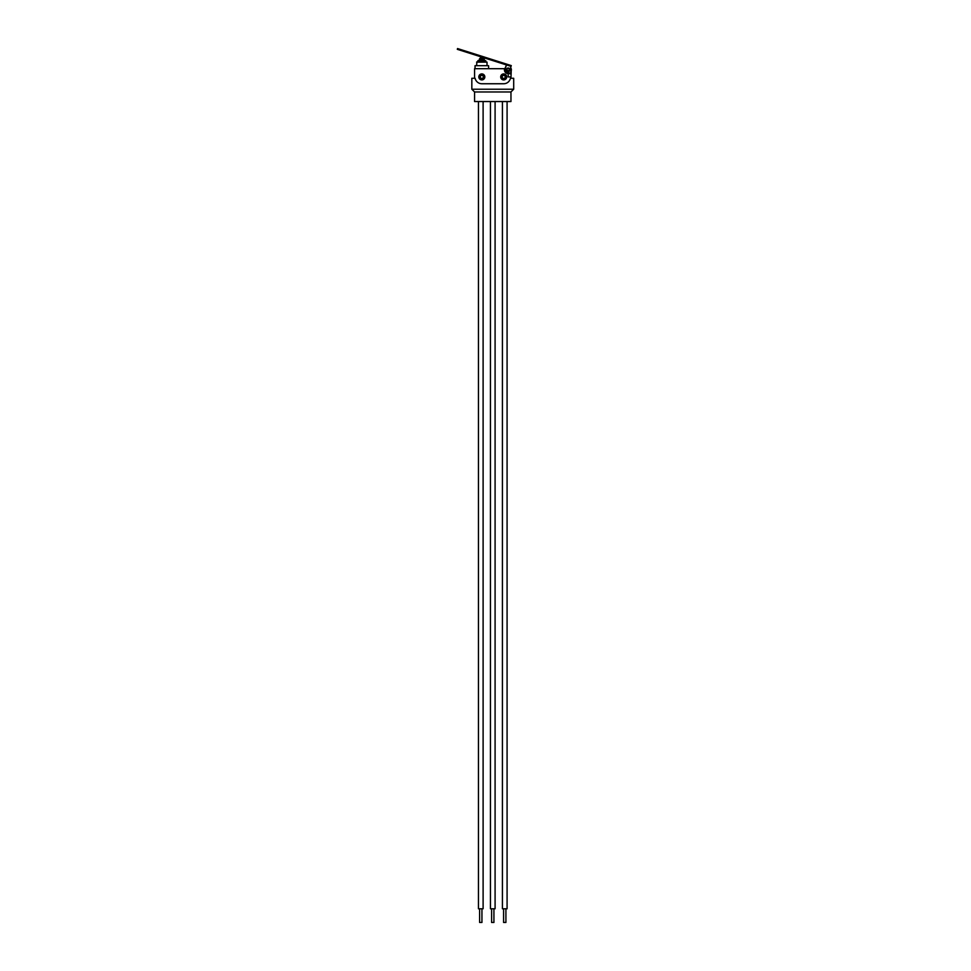 <?xml version="1.0" encoding="UTF-8"?>
<svg xmlns="http://www.w3.org/2000/svg" width="971" height="971" viewBox="0 0 971 971"><rect width="100%" height="100%" fill="white"/><g stroke="black" fill="none" stroke-linecap="round" stroke-linejoin="round"><path stroke-width="1.46" d="M505.211 76.915A1.505 1.505 0 0 1 502.954 78.214A1.505 1.505 0 0 1 502.954 75.604A1.505 1.505 0 0 1 505.211 76.915M505.624 76.915A1.918 1.918 0 0 1 502.747 78.566A1.918 1.918 0 0 1 502.747 75.253A1.918 1.918 0 0 1 505.624 76.915M506.716 76.915A3.01 3.01 0 0 0 502.201 74.306A3.01 3.01 0 0 0 502.201 79.513A3.01 3.01 0 0 0 506.716 76.915M511.219 70.749A3.144 3.144 0 0 0 510.807 67.994A0.68 0.68 0 0 1 510.71 67.387L511.28 65.603L457.547 48.55L457.305 49.327L506.461 64.936L505.223 68.844A3.144 3.144 0 0 0 509.132 72.813A0.68 0.68 0 0 0 509.581 73.675L510.236 73.881L511.219 70.749L510.964 78.275M510.964 76.915L508.221 76.915L508.221 73.626A3.835 3.835 0 0 1 504.398 69.791L506.389 65.191M474.564 78.275L474.564 68.698L504.398 68.698M506.826 68.698L506.728 70.482A1.639 1.639 0 0 0 509.714 70.482L509.629 68.698A1.784 1.784 0 0 0 506.826 68.698M506.728 70.482L509.714 70.482M509.447 68.698L506.996 68.698M488.595 68.698L488.595 65.688L475.05 65.688L475.05 68.698M484.832 76.915A3.01 3.01 0 0 0 480.317 74.306A3.01 3.01 0 0 0 480.317 79.513A3.01 3.01 0 0 0 484.832 76.915M483.74 76.915A1.918 1.918 0 0 1 480.863 78.566A1.918 1.918 0 0 1 480.863 75.253A1.918 1.918 0 0 1 483.74 76.915M483.327 76.915A1.505 1.505 0 0 1 481.07 78.214A1.505 1.505 0 0 1 481.07 75.604A1.505 1.505 0 0 1 483.327 76.915M476.615 62.132L487.017 62.132L476.895 61.865L476.615 65.688M477.853 60.772L485.791 60.772L478.12 60.493L477.853 61.865M478.12 60.493L484.966 60.493M480.863 57.483L482.781 57.483L480.863 57.483L479.492 58.855L484.141 58.855L484.42 59.947L478.946 60.214M479.492 58.855L479.492 59.947M513.695 78.275L510.418 78.275A6.846 6.846 0 0 1 503.706 83.749L481.822 83.749A6.846 6.846 0 0 1 475.122 78.275L471.833 78.275L471.833 89.223L513.695 89.223L513.695 78.275M474.564 91.966L474.564 101.542L510.964 101.542L510.964 91.966L474.564 91.966L471.833 89.223M510.964 91.966L513.695 89.223M490.44 101.542L490.44 908.771L495.089 908.771L495.089 101.542M491.605 908.771L491.605 922.45L493.923 922.45L493.923 908.771M502.42 101.542L502.42 908.771L507.08 908.771L507.08 101.542M503.585 908.771L503.585 922.45L505.915 922.45L505.915 908.771M478.448 101.542L478.448 908.771L483.109 908.771L483.109 101.542M479.613 908.771L479.613 922.45L481.944 922.45L481.944 908.771M510.807 67.994A0.68 0.68 0 0 1 510.71 67.387M509.921 70.337A1.784 1.784 0 0 1 506.911 70.992A1.784 1.784 0 0 1 507.845 68.055A1.784 1.784 0 0 1 509.921 70.337M506.716 64.147L506.461 64.936L511.037 66.38M505.927 63.904L505.685 64.681M487.017 62.132L487.017 65.688M485.791 60.772L485.791 61.865M484.141 58.855L482.781 57.483"/></g></svg>

